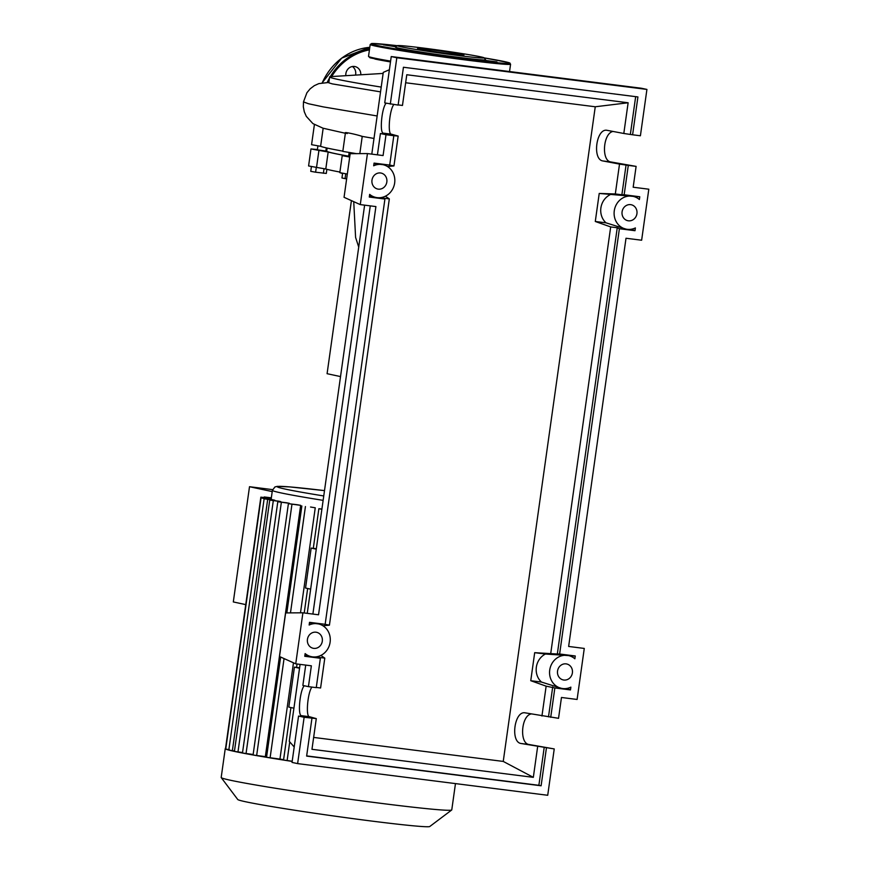 <?xml version="1.0" encoding="UTF-8"?>
<svg xmlns="http://www.w3.org/2000/svg" width="870" height="870" viewBox="0 0 870 870"><rect width="100%" height="100%" fill="white"/><g stroke="black" fill="none" stroke-linecap="round" stroke-linejoin="round"><path stroke-width="1.3" d="M348.642 156.176A99.104 3.11 -172 0 1 334.7 153.479A99.104 3.11 -172 0 1 326.707 151.097L327.131 148.063M326.304 147.878L325.869 151.032L317.354 149.847L317.909 145.899M340.529 376.579L327.087 373.698L351.415 200.611M353.731 201.655L355.591 237.39L358.723 247.08M311.416 166.583L310.753 171.325L315.614 172.206L326.304 173.434L326.881 169.302M316.299 167.366L315.614 172.206M324.042 168.628L323.401 173.26M340.594 172.902L342.573 173.554M345.738 173.804L345.064 178.633L346.641 178.861M342.617 173.282L341.953 177.969L345.064 178.633M349.74 156.807L348.587 156.556L349.142 152.609M325.782 169.008L328.175 152L318.931 150.39L316.539 167.399L325.782 169.008A99.974 3.143 8 0 0 339.909 172.053M328.175 152A99.974 3.143 8 0 0 342.91 155.165L342.845 155.632M349.707 157.035L342.214 155.654L345.107 155.708L342.91 155.165M325.935 150.543L326.772 150.608M317.398 149.531L310.971 148.944L318.931 150.39M310.971 148.944L308.589 165.952L316.539 167.399M342.214 155.654L339.822 172.662L347.315 174.043M455.467 783.598L451.769 809.894A116.417 3.654 -172 0 1 451.693 810.003L429.78 826.5A97.005 3.045 -172 0 1 371.751 821.073A97.005 3.045 -172 0 1 237.749 799.508L221.23 777.606A116.417 3.654 -172 0 1 221.187 777.486L225.243 748.657A116.417 3.654 -172 0 1 225.537 748.45L260.848 497.161L271.233 498.597M451.693 810.003A116.417 3.654 -172 0 1 382.05 803.478A116.417 3.654 -172 0 1 221.23 777.606M292.179 761.424A116.417 3.654 -172 0 1 284.871 760.282A116.417 3.654 -172 0 1 267.481 757.465A116.417 3.654 -172 0 1 253.714 755.106A116.417 3.654 -172 0 1 242.871 753.115A116.417 3.654 -172 0 1 234.628 751.452A116.417 3.654 -172 0 1 228.897 750.114A116.417 3.654 -172 0 1 225.754 749.092A116.417 3.654 -172 0 1 225.243 748.657M264.567 498.793L261.065 497.792L271.299 499.032A105.683 3.317 8 0 0 271.668 499.249L271.614 499.674M234.487 750.919L232.377 750.658L267.688 499.358L264.132 498.782L273.615 499.924A105.683 3.317 8 0 0 274.844 500.261L274.789 500.674M280.749 501.609L269.743 500.087L278.737 501.174A105.683 3.317 8 0 0 280.749 501.609L280.695 502.033M289.308 503.295L277.802 501.718L286.502 502.762A105.683 3.317 8 0 0 289.308 503.295L289.242 503.719M296.996 504.698A105.683 3.317 8 0 0 300.65 505.339L265.339 756.639L253.714 755.106L253.083 754.964L288.405 503.665L296.996 504.698M266.601 756.856A105.683 3.317 -172 0 1 265.339 756.639M315.255 507.786L310.557 507.014A105.683 3.317 8 0 0 315.255 507.786L300.498 612.817M293.473 662.809L279.944 759.086L266.546 757.27L280.629 657.035M283.598 759.684A105.683 3.317 -172 0 1 279.944 759.086M272.549 489.625L249.505 486.711L272.212 491.594M249.505 486.711L233.312 601.942L245.742 604.617M299.595 667.79L294.43 667.138L288.818 707.103L293.919 708.202M316.332 548.731L311.166 548.078L305.544 588.044L310.655 589.142M267.688 499.358L274.844 500.261M232.377 750.658L228.81 750.081L264.132 498.782M271.342 497.825L264.186 496.977L271.309 497.999M264.621 498.358L271.668 499.249M261.065 497.792L225.743 749.092L229.31 749.657M271.255 498.423L260.848 497.161M242.545 752.55L234.421 751.386L269.743 500.087M292.2 761.239L283.544 760.021L290.917 707.56M253.148 754.486L242.48 753.018L277.802 501.718M321.889 509.233L318.866 508.722L321.911 509.059M300.65 505.339L288.405 503.665M316.267 549.177L311.166 548.078M299.541 668.236L294.43 667.138M383.137 73.428L330.937 76.593A106.542 3.349 8 0 0 329.621 76.93A106.542 3.349 8 0 0 338.212 79.485A106.542 3.349 8 0 0 381.212 87.087M380.538 91.872L332.264 83.879L328.795 82.813L329.621 76.93M359.821 153.62L362.235 136.405M314.396 124.595L311.569 144.692L320.617 146.301L323.161 128.249M320.617 146.301A106.542 3.349 8 0 0 342.845 151.141M347.228 133.588C340.268 131.152 353.579 133.621 362.246 136.373M345.412 132.903L342.813 151.402L356.45 153.642M419.449 49.09A23.414 0.74 -172 0 1 417.567 48.524A23.414 0.74 -172 0 1 436.12 50.406A23.414 0.74 -172 0 1 462.046 54.484A23.414 0.74 -172 0 1 463.938 55.038A23.414 0.74 -172 0 1 445.375 53.157A23.414 0.74 -172 0 1 419.449 49.09M484.122 57.833L485.59 59.769A45.534 1.435 -172 0 1 450.203 56.256A45.534 1.435 -172 0 1 399.091 48.241A45.534 1.435 -172 0 1 395.448 47.1L397.383 45.642A43.815 1.381 -172 0 1 432.76 49.296A43.815 1.381 -172 0 1 480.61 56.833A43.815 1.381 -172 0 1 484.122 57.833A43.815 1.381 -172 0 1 450.073 54.451A43.815 1.381 -172 0 1 400.885 46.741A43.815 1.381 -172 0 1 397.383 45.642M423.853 52.95L413.174 51.232L423.853 52.95M395.872 46.773L383.452 44.838L396.296 46.469M496.944 61.944L482.252 59.976L496.944 61.944M360.789 74.776A8.167 7.482 102.1 0 0 355.014 66.566A8.167 7.482 102.1 0 0 354.438 66.468A8.167 7.482 102.1 0 0 345.825 75.69M352.383 66.511A8.167 7.482 -77.9 0 1 355.547 75.103M630.641 204.646A8.167 7.482 -77.9 0 1 631.229 204.744A8.167 7.482 -77.9 0 1 636.883 213.987A8.167 7.482 -77.9 0 1 628.379 220.806A8.167 7.482 -77.9 0 1 627.792 220.708A8.167 7.482 -77.9 0 1 622.137 211.475A8.167 7.482 -77.9 0 1 630.641 204.646M566.109 663.875A8.167 7.482 -77.9 0 1 566.685 663.973A8.167 7.482 -77.9 0 1 572.34 673.217A8.167 7.482 -77.9 0 1 563.836 680.035A8.167 7.482 -77.9 0 1 563.26 679.938A8.167 7.482 -77.9 0 1 557.594 670.694A8.167 7.482 -77.9 0 1 566.109 663.875M380.549 172.978A8.167 7.482 -77.9 0 1 381.125 173.076A8.167 7.482 -77.9 0 1 386.78 182.319A8.167 7.482 -77.9 0 1 378.276 189.138A8.167 7.482 -77.9 0 1 377.7 189.04A8.167 7.482 -77.9 0 1 372.034 179.807A8.167 7.482 -77.9 0 1 380.549 172.978M316.006 632.207A8.167 7.482 -77.9 0 1 316.582 632.305A8.167 7.482 -77.9 0 1 322.248 641.549A8.167 7.482 -77.9 0 1 313.733 648.367A8.167 7.482 -77.9 0 1 313.156 648.27A8.167 7.482 -77.9 0 1 307.491 639.037A8.167 7.482 -77.9 0 1 316.006 632.207M531.135 713.976C521.173 715.727 519.26 743.48 529.036 744.502L554.233 748.929L521.097 743.502C510.212 742.219 514.333 710.703 525.11 712.834L558.54 718.315L561.465 697.479L577.104 699.458L584.27 648.433L568.643 646.453L626.008 238.249L641.636 240.229L648.813 189.203L633.175 187.224L636.111 166.387L628.292 165.398L624.16 194.771L639.765 196.75L639.374 199.524A16.758 15.355 102.1 0 0 633.034 196.348A16.758 15.355 102.1 0 0 614.503 209.507A16.758 15.355 102.1 0 0 625.987 229.104A16.758 15.355 102.1 0 0 635.383 227.929L634.991 230.702L619.396 228.723L559.627 654.001L575.255 655.98L574.863 658.775A16.758 15.355 102.1 0 0 568.491 655.578A16.758 15.355 102.1 0 0 549.96 668.725A16.758 15.355 102.1 0 0 561.454 688.333A16.758 15.355 102.1 0 0 570.872 687.137L570.481 689.932L554.853 687.952L550.721 717.326M311.96 687.093C307.708 692.107 305.577 716.445 309.361 716.695L316.288 718.609L304.13 717.261L298.551 716.064L306.37 717.054L301.422 715.684C297.507 715.423 299.943 689.932 304.282 685.756M316.278 687.441L320.595 687.985L324.793 658.122L320.867 655.425M308.437 686.647L316.256 687.637L320.377 658.264L304.75 656.284L305.131 653.598A16.758 15.355 102.1 0 0 311.351 656.665A16.758 15.355 102.1 0 0 329.882 643.517A16.758 15.355 102.1 0 0 318.387 623.91A16.758 15.355 102.1 0 0 309.144 625.019L309.524 622.333L325.152 624.312L384.921 199.034L369.293 197.055L369.663 194.369A16.758 15.355 102.1 0 0 375.894 197.436A16.758 15.355 102.1 0 0 394.425 184.288A16.758 15.355 102.1 0 0 382.93 164.68A16.758 15.355 102.1 0 0 373.687 165.789L374.067 163.103L389.695 165.083L393.816 135.709L386.008 134.719L383.083 155.556L367.444 153.577L360.278 204.602L375.905 206.582L318.54 614.785L302.901 612.806L295.735 663.832L311.362 665.811L308.437 686.647L302.858 685.451L305.718 665.093M541.945 716.021L546.142 686.158L554.853 687.952M550.775 653.185L610.686 226.929L617.243 227.755L557.333 654.012L534.691 652.674L530.754 680.71L546.142 686.158M610.686 226.929L595.287 221.48L599.223 193.444L615.318 193.956L619.516 164.093L602.964 160.961C592.078 159.678 596.2 128.162 606.977 130.304L623.812 133.48L628.129 102.769L595.254 106.771L405.648 82.759M537.638 746.634L533.332 777.345L503.241 761.424L595.254 106.771M304.13 717.261L297.627 763.61L547.719 795.278L554.233 748.929M552.7 686.985L548.502 716.847M533.332 777.345L311.971 749.309L316.288 718.609M398.155 104.9L402.462 105.455L406.779 74.744L628.129 102.769M393.827 104.552C389.575 109.566 387.444 133.904 391.228 134.154L398.155 136.068L393.816 135.709M387.487 166.54L393.958 165.931L398.155 136.068M322.944 625.769L329.425 625.16L389.325 198.893L385.399 196.196M320.377 658.264L318.235 657.296L324.793 658.122M546.425 747.939L541.107 785.784L306.631 756.095L311.949 718.25M298.551 716.064L292.037 762.414L297.627 763.61M613.013 131.435C603.051 133.186 601.137 160.939 610.903 161.961L636.111 166.387M628.292 165.398L619.516 164.093M632.599 134.785L640.407 135.774L646.921 89.425L641.342 88.229L391.239 56.561L384.725 102.91L398.123 105.096L403.441 67.251L637.917 96.94L632.599 134.785L623.812 133.48M386.008 134.719L380.418 133.523L388.237 134.513L383.3 133.143C379.385 132.882 381.821 107.391 386.16 103.215M380.418 133.523L377.428 154.838M646.921 89.425L396.818 57.757L390.304 104.106M396.818 57.757L391.239 56.561M393.958 165.931L389.695 165.083M635.665 96.657L630.369 134.306M615.318 193.956L621.876 194.782L626.074 164.919M634.991 230.702L631.272 229.234M313.646 737.423L503.241 761.424M534.691 652.674L545.403 654.033A16.758 15.355 102.1 0 0 541.466 682.058L530.754 680.71M544.196 747.461L538.878 785.305L306.664 755.899M329.425 625.16L325.152 624.312M384.921 199.034L382.767 198.066L389.325 198.893M559.627 654.001L557.333 654.012M617.243 227.755L619.396 228.723M545.403 654.033L568.491 655.578M570.067 656.013L575.255 655.98M561.454 688.333L541.466 682.058M570.481 689.932L567.077 688.398M541.107 785.784L538.878 785.305M311.351 656.665L304.924 655.056M309.448 622.866L318.387 623.91M375.894 197.436L369.467 195.826M373.991 163.647L382.93 164.68M624.16 194.771L621.876 194.782M634.23 196.663L639.765 196.75M599.223 193.444L633.034 196.348M609.946 194.804A16.758 15.355 102.1 0 0 606.009 222.829L595.287 221.48M625.987 229.104L606.009 222.829M295.735 663.832L279.509 656.524L285.632 612.915L302.901 612.806M360.278 204.602L344.052 197.305L350.175 153.685L367.444 153.577M370.261 205.864L312.885 614.068M294.201 746.993L289.264 741.305L300.074 664.386M389.39 69.72L383.278 72.373L371.794 154.131M364.617 205.157L307.251 613.361M323.129 500.359A105.683 3.317 -172 0 1 280.912 492.888A105.683 3.317 -172 0 1 272.386 490.354L271.168 499.01M323.749 495.954A101.388 3.186 -172 0 1 285.414 489.125A101.388 3.186 -172 0 1 324.499 490.615L289.623 486.895L277.345 486.363L274.931 486.939L272.386 490.354M237.978 751.963L273.3 500.663M246.047 753.594L281.358 502.294M287.111 760.597L289.743 741.849M256.65 755.541L291.961 504.241M270.102 757.846L284.055 658.579M290.482 612.882L305.424 506.547M345.357 133.273L323.02 128.205L312.885 123.583L306.294 116.352L304.293 111.784L303.325 106.749L303.478 101.899L308.437 103.737L323.238 106.879L377.156 115.971M390.597 61.117A70.883 2.229 -172 0 1 374.241 58.072A70.883 2.229 -172 0 1 368.521 56.376L370.196 44.468A70.883 2.229 -172 0 0 375.905 46.175A70.883 2.229 -172 0 0 468.136 60.291A70.883 2.229 -172 0 0 510.581 64.195L509.548 71.536M510.581 64.195L508.385 62.553L484.166 57.888A70.024 2.197 -172 0 1 467.919 59.377A70.024 2.197 -172 0 1 376.808 45.414A70.024 2.197 -172 0 1 397.329 45.686L372.066 43.5L370.196 44.468M368.521 56.376L370.054 57.822L390.489 61.933A70.024 2.197 -172 0 1 374.894 59.029M322.172 82.781L341.682 58.127L369.793 47.339A60.15 55.114 102.1 0 0 322.259 82.77M327.218 82.422A60.15 55.114 -77.9 0 1 329.469 78.072M330.285 76.658A60.15 55.114 -77.9 0 1 369.576 48.861M369.435 49.884A59.291 54.331 102.1 0 0 331.666 76.549M329.012 81.302A59.291 54.331 102.1 0 0 328.447 82.443M529.036 744.502L521.097 743.502M309.361 716.695L301.422 715.684M610.903 161.961L602.964 160.961M391.228 134.154L383.3 133.143M296.561 667.41L297.04 663.995M304.217 612.969L307.654 588.501M313.298 548.35L318.866 508.722M286.828 612.904L301.857 505.97M361.278 136.231L373.991 138.45M328.849 82.454L318.822 83.618L314.266 85.684L310.188 88.794L306.914 92.731L303.478 101.899"/></g></svg>
